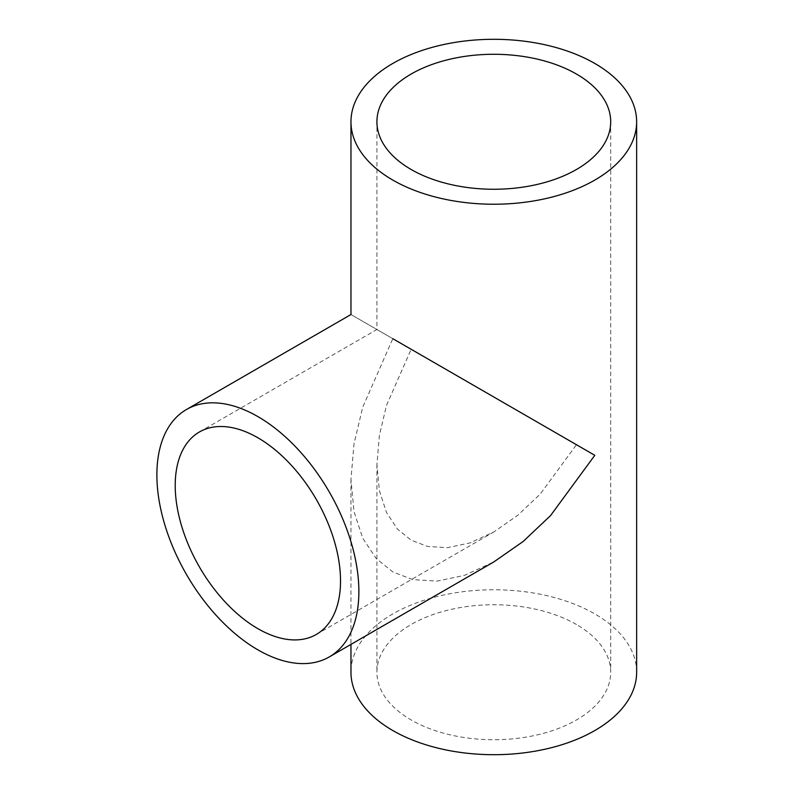 <?xml version="1.0" encoding="UTF-8"?>
<svg xmlns="http://www.w3.org/2000/svg" width="794" height="794" viewBox="0 0 794 794"><rect width="100%" height="100%" fill="white"/><g stroke="black" fill="none" stroke-linecap="round" stroke-linejoin="round"><path stroke-width="0.6" stroke-dasharray="3.97 2.98" d="M411.153 349.281L376.912 329.51L411.153 349.281L376.912 329.51L411.153 349.281L386.529 405.327L379.393 435.4L376.912 464.49L379.393 490.712L386.529 512.547L397.486 529.092L411.153 540.168L427.569 546.461L447.379 547.681L469.849 542.947L493.808 531.98L517.757 515.286L540.238 494.067L576.464 444.719L411.153 349.281M392.812 338.691L350.968 314.533L392.812 338.691L362.719 407.173L354.005 443.915L350.968 479.467L354.005 511.515L362.719 538.193L376.118 558.4L392.812 571.938L412.87 579.63L437.077 581.119L464.54 575.332L493.808 561.934M576.464 624.511A116.897 67.49 0 0 0 449.076 609.881A116.897 67.49 0 0 0 376.912 672.23A116.897 67.49 0 0 0 411.153 719.95A116.897 67.49 0 0 0 538.54 734.589A116.897 67.49 0 0 0 610.705 672.23A116.897 67.49 0 0 0 576.464 624.511M636.639 672.23A142.831 82.467 0 0 0 594.805 613.921A142.831 82.467 0 0 0 439.142 596.046A142.831 82.467 0 0 0 350.968 672.23M199.423 431.976L376.912 329.51L376.912 121.77M376.912 464.49L376.912 672.23M350.968 479.467L350.968 644.391M610.705 121.77L610.705 672.23M316.32 634.446L493.808 531.98"/><path stroke-width="1.19" d="M257.871 437.772A116.897 67.49 -120 0 0 199.423 431.976A116.897 67.49 -120 0 0 181.508 525.648A116.897 67.49 -120 0 0 257.871 628.659A116.897 67.49 -120 0 0 316.32 634.446A116.897 67.49 -120 0 0 334.234 540.783A116.897 67.49 -120 0 0 257.871 437.772M257.871 649.839A142.831 82.467 -120 0 0 329.292 656.916A142.831 82.467 -120 0 0 351.186 542.461A142.831 82.467 -120 0 0 257.871 416.592A142.831 82.467 -120 0 0 186.461 409.515A142.831 82.467 -120 0 0 164.566 523.971A142.831 82.467 -120 0 0 257.871 649.839M329.292 656.916L493.808 561.934L523.077 541.538L550.54 515.614L594.805 455.309L392.812 338.691M576.464 74.05A116.897 67.49 0 0 0 449.076 59.411A116.897 67.49 0 0 0 376.912 121.77A116.897 67.49 0 0 0 411.153 169.489A116.897 67.49 0 0 0 538.54 184.119A116.897 67.49 0 0 0 610.705 121.77A116.897 67.49 0 0 0 576.464 74.05M392.812 180.079A142.831 82.467 0 0 0 548.465 197.954A142.831 82.467 0 0 0 636.639 121.77A142.831 82.467 0 0 0 594.805 63.46A142.831 82.467 0 0 0 439.142 45.576A142.831 82.467 0 0 0 350.968 121.77A142.831 82.467 0 0 0 392.812 180.079M350.968 644.391L350.968 672.23A142.831 82.467 0 0 0 392.812 730.54A142.831 82.467 0 0 0 548.465 748.424A142.831 82.467 0 0 0 636.639 672.23L636.639 121.77M350.968 121.77L350.968 314.533L186.461 409.515"/></g></svg>
